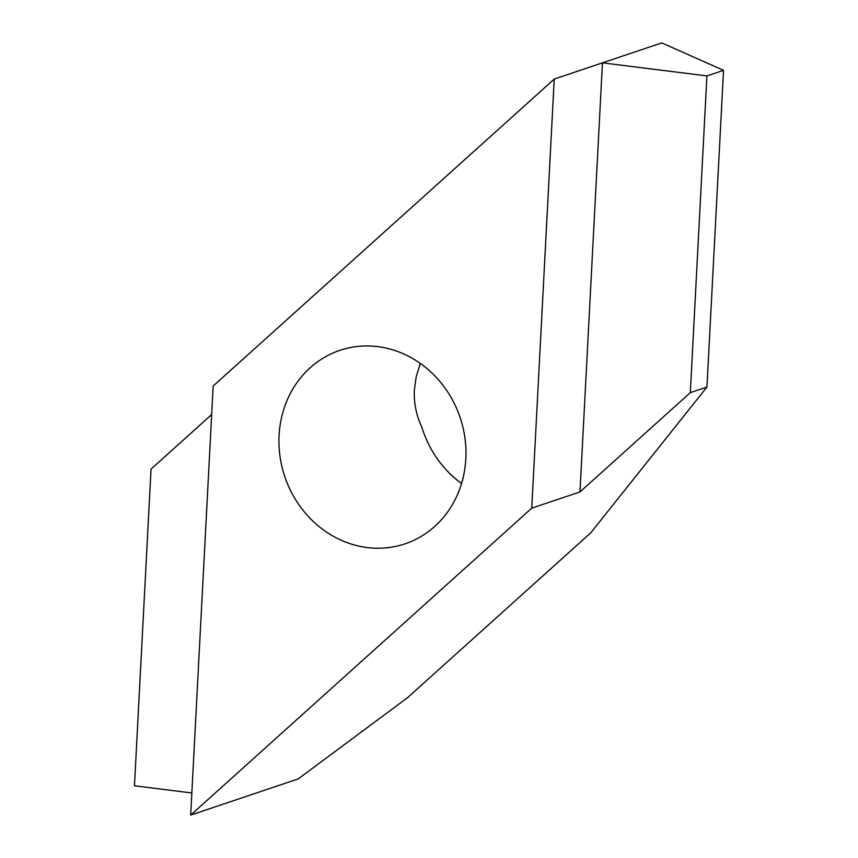 <?xml version="1.0" encoding="UTF-8"?>
<svg xmlns="http://www.w3.org/2000/svg" width="858" height="858" viewBox="0 0 858 858"><rect width="100%" height="100%" fill="white"/><g stroke="black" fill="none" stroke-linecap="round" stroke-linejoin="round"><path stroke-width="1.29" d="M190.68 815.1L213.17 386.014L554.236 79.086L531.745 508.161L190.68 815.1L298.187 778.914L407.679 697.575L590.808 532.775L706.949 387.033L690.315 392.632L706.917 75.922L602.455 62.849L554.236 79.086M279.075 435.403A102.081 92.514 -108.6 0 0 405.019 543.833A102.081 92.514 -108.6 0 0 460.135 417.578A102.081 92.514 -108.6 0 0 339.897 350.354A102.081 92.514 -108.6 0 0 279.075 435.403M706.949 387.033L723.541 70.335L706.917 75.922M723.541 70.335L661.743 42.9L602.455 62.849L579.976 491.934L690.315 392.632M420.366 363.46L416.227 376.555L414.371 389.864C413.738 402.788 416.227 415.218 421.857 427.166A102.081 92.514 -108.6 0 0 461.55 483.537M211.679 414.532L151.051 469.09L134.459 785.789L191.838 792.974M531.745 508.161L579.976 491.934"/></g></svg>
